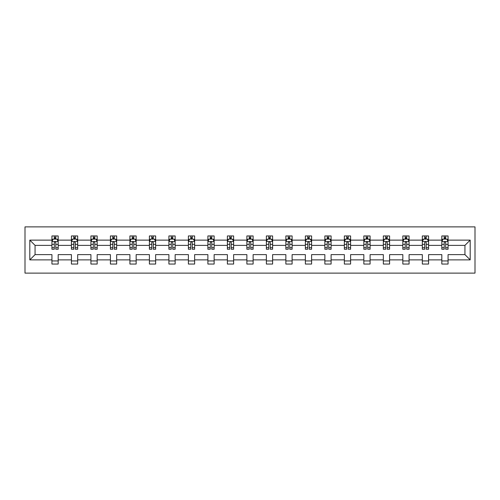 <?xml version="1.0" encoding="UTF-8"?>
<svg xmlns="http://www.w3.org/2000/svg" width="500" height="500" viewBox="0 0 500 500"><rect width="100%" height="100%" fill="white"/><g stroke="black" fill="none" stroke-linecap="round" stroke-linejoin="round"><path stroke-width="0.75" d="M25 273.119L475 273.119L475 226.881L25 226.881L25 273.119M448.069 259.875L448.069 254.625L464.938 254.625L470.188 259.875L448.069 259.875L448.069 264.056L441.819 264.056L441.819 259.875L428.575 259.875L428.575 264.056L422.325 264.056L422.325 259.875L409.081 259.875L409.081 264.056L402.831 264.056L402.831 259.875L389.588 259.875L389.588 264.056L383.338 264.056L383.338 259.875L370.094 259.875L370.094 264.056L363.844 264.056L363.844 259.875L350.6 259.875L350.6 264.056L344.35 264.056L344.35 259.875L331.1 259.875L331.1 264.056L324.856 264.056L324.856 259.875L311.606 259.875L311.606 264.056L305.363 264.056L305.363 259.875L292.113 259.875L292.113 264.056L285.863 264.056L285.863 259.875L272.619 259.875L272.619 264.056L266.369 264.056L266.369 259.875L253.125 259.875L253.125 264.056L246.875 264.056L246.875 259.875L233.631 259.875L233.631 264.056L227.381 264.056L227.381 259.875L214.137 259.875L214.137 264.056L207.887 264.056L207.887 259.875L194.638 259.875L194.638 264.056L188.394 264.056L188.394 259.875L175.144 259.875L175.144 264.056L168.9 264.056L168.9 259.875L155.65 259.875L155.65 264.056L149.4 264.056L149.4 259.875L136.156 259.875L136.156 264.056L129.906 264.056L129.906 259.875L116.662 259.875L116.662 264.056L110.412 264.056L110.412 259.875L97.169 259.875L97.169 264.056L90.919 264.056L90.919 259.875L77.675 259.875L77.675 264.056L71.425 264.056L71.425 259.875L58.181 259.875L58.181 264.056L51.931 264.056L51.931 259.875L29.812 259.875L29.812 240.125L51.931 240.125L51.931 235.944L58.181 235.944L58.181 240.125L71.425 240.125L71.425 235.944L77.675 235.944L77.675 240.125L90.919 240.125L90.919 235.944L97.169 235.944L97.169 240.125L110.412 240.125L110.412 235.944L116.662 235.944L116.662 240.125L129.906 240.125L129.906 235.944L136.156 235.944L136.156 240.125L149.4 240.125L149.4 235.944L155.65 235.944L155.65 240.125L168.9 240.125L168.9 235.944L175.144 235.944L175.144 240.125L188.394 240.125L188.394 235.944L194.638 235.944L194.638 240.125L207.887 240.125L207.887 235.944L214.137 235.944L214.137 240.125L227.381 240.125L227.381 235.944L233.631 235.944L233.631 240.125L246.875 240.125L246.875 235.944L253.125 235.944L253.125 240.125L266.369 240.125L266.369 235.944L272.619 235.944L272.619 240.125L285.863 240.125L285.863 235.944L292.113 235.944L292.113 240.125L305.363 240.125L305.363 235.944L311.606 235.944L311.606 240.125L324.856 240.125L324.856 235.944L331.1 235.944L331.1 240.125L344.35 240.125L344.35 235.944L350.6 235.944L350.6 240.125L363.844 240.125L363.844 235.944L370.094 235.944L370.094 240.125L383.338 240.125L383.338 235.944L389.588 235.944L389.588 240.125L402.831 240.125L402.831 235.944L409.081 235.944L409.081 240.125L422.325 240.125L422.325 235.944L428.575 235.944L428.575 240.125L441.819 240.125L441.819 235.944L448.069 235.944L448.069 240.125L470.188 240.125L470.188 259.875M441.819 240.125L441.819 245.375L428.575 245.375L428.575 240.125M428.575 259.875L428.575 254.625L441.819 254.625L441.819 259.875M422.325 240.125L422.325 245.375L409.081 245.375L409.081 240.125M409.081 259.875L409.081 254.625L422.325 254.625L422.325 259.875M402.831 240.125L402.831 245.375L389.588 245.375L389.588 240.125M389.588 259.875L389.588 254.625L402.831 254.625L402.831 259.875M383.338 240.125L383.338 245.375L370.094 245.375L370.094 240.125M370.094 259.875L370.094 254.625L383.338 254.625L383.338 259.875M363.844 240.125L363.844 245.375L350.6 245.375L350.6 240.125M350.6 259.875L350.6 254.625L363.844 254.625L363.844 259.875M344.35 240.125L344.35 245.375L331.1 245.375L331.1 240.125M331.1 259.875L331.1 254.625L344.35 254.625L344.35 259.875M324.856 240.125L324.856 245.375L311.606 245.375L311.606 240.125M311.606 259.875L311.606 254.625L324.856 254.625L324.856 259.875M305.363 240.125L305.363 245.375L292.113 245.375L292.113 240.125M292.113 259.875L292.113 254.625L305.363 254.625L305.363 259.875M285.863 240.125L285.863 245.375L272.619 245.375L272.619 240.125M272.619 259.875L272.619 254.625L285.863 254.625L285.863 259.875M266.369 240.125L266.369 245.375L253.125 245.375L253.125 240.125M253.125 259.875L253.125 254.625L266.369 254.625L266.369 259.875M246.875 240.125L246.875 245.375L233.631 245.375L233.631 240.125M233.631 259.875L233.631 254.625L246.875 254.625L246.875 259.875M227.381 240.125L227.381 245.375L214.137 245.375L214.137 240.125M214.137 259.875L214.137 254.625L227.381 254.625L227.381 259.875M207.887 240.125L207.887 245.375L194.638 245.375L194.638 240.125M194.638 259.875L194.638 254.625L207.887 254.625L207.887 259.875M188.394 240.125L188.394 245.375L175.144 245.375L175.144 240.125M175.144 259.875L175.144 254.625L188.394 254.625L188.394 259.875M168.9 240.125L168.9 245.375L155.65 245.375L155.65 240.125M155.65 259.875L155.65 254.625L168.9 254.625L168.9 259.875M149.4 240.125L149.4 245.375L136.156 245.375L136.156 240.125M136.156 259.875L136.156 254.625L149.4 254.625L149.4 259.875M129.906 240.125L129.906 245.375L116.662 245.375L116.662 240.125M116.662 259.875L116.662 254.625L129.906 254.625L129.906 259.875M110.412 240.125L110.412 245.375L97.169 245.375L97.169 240.125M97.169 259.875L97.169 254.625L110.412 254.625L110.412 259.875M90.919 240.125L90.919 245.375L77.675 245.375L77.675 240.125M77.675 259.875L77.675 254.625L90.919 254.625L90.919 259.875M71.425 240.125L71.425 245.375L58.181 245.375L58.181 240.125M58.181 259.875L58.181 254.625L71.425 254.625L71.425 259.875M51.931 240.125L51.931 245.375L35.062 245.375L35.062 254.625L51.931 254.625L51.931 259.875M29.812 240.125L35.062 245.375M464.938 254.625L464.938 245.375L448.069 245.375L448.069 240.125M444.194 239.062L445.694 239.062M424.7 239.062L426.2 239.062M405.206 239.062L406.706 239.062M385.712 239.062L387.212 239.062M366.219 239.062L367.719 239.062M346.725 239.062L348.225 239.062M327.231 239.062L328.731 239.062M307.731 239.062L309.231 239.062M288.238 239.062L289.738 239.062M268.744 239.062L270.244 239.062M249.25 239.062L250.75 239.062M229.756 239.062L231.256 239.062M210.263 239.062L211.762 239.062M190.769 239.062L192.269 239.062M171.269 239.062L172.769 239.062M151.775 239.062L153.275 239.062M132.281 239.062L133.781 239.062M112.788 239.062L114.288 239.062M93.294 239.062L94.794 239.062M73.8 239.062L75.3 239.062M54.306 239.062L55.806 239.062M51.931 260.938L58.181 260.938M71.425 260.938L77.675 260.938M90.919 260.938L97.169 260.938M110.412 260.938L116.662 260.938M129.906 260.938L136.156 260.938M149.4 260.938L155.65 260.938M168.9 260.938L175.144 260.938M188.394 260.938L194.638 260.938M207.887 260.938L214.137 260.938M227.381 260.938L233.631 260.938M246.875 260.938L253.125 260.938M266.369 260.938L272.619 260.938M285.863 260.938L292.113 260.938M305.363 260.938L311.606 260.938M324.856 260.938L331.1 260.938M344.35 260.938L350.6 260.938M363.844 260.938L370.094 260.938M383.338 260.938L389.588 260.938M402.831 260.938L409.081 260.938M422.325 260.938L428.575 260.938M441.819 260.938L448.069 260.938M35.062 254.625L29.812 259.875M470.188 240.125L464.938 245.375M55.806 237.569L54.306 237.569M53.106 239.275L51.931 239.275L51.931 235.944L54.306 235.944L54.306 239.125M51.931 247.681L51.931 249.25L54.306 249.25L54.306 247.681L51.931 247.681L51.931 245.375M58.181 245.375L58.181 249.25L55.806 249.25L55.806 242.562C55.306 241.6 54.806 241.6 54.306 242.562L54.306 247.681M57.006 239.275L58.181 239.275L58.181 235.944L55.806 235.944L55.806 239.125M58.181 241.625L56.931 239.125L53.181 239.125L51.931 241.625M75.3 237.569L73.8 237.569M72.6 239.275L71.425 239.275L71.425 235.944L73.8 235.944L73.8 239.125M71.425 247.681L71.425 249.25L73.8 249.25L73.8 247.681L71.425 247.681L71.425 245.375M77.675 245.375L77.675 249.25L75.3 249.25L75.3 242.562C74.8 241.6 74.3 241.6 73.8 242.562L73.8 247.681M76.5 239.275L77.675 239.275L77.675 235.944L75.3 235.944L75.3 239.125M77.675 241.625L76.425 239.125L72.675 239.125L71.425 241.625M94.794 237.569L93.294 237.569M92.094 239.275L90.919 239.275L90.919 235.944L93.294 235.944L93.294 239.125M90.919 247.681L90.919 249.25L93.294 249.25L93.294 247.681L90.919 247.681L90.919 245.375M97.169 245.375L97.169 249.25L94.794 249.25L94.794 242.562C94.294 241.6 93.794 241.6 93.294 242.562L93.294 247.681M95.994 239.275L97.169 239.275L97.169 235.944L94.794 235.944L94.794 239.125M97.169 241.625L95.919 239.125L92.169 239.125L90.919 241.625M114.288 237.569L112.788 237.569M111.587 239.275L110.412 239.275L110.412 235.944L112.788 235.944L112.788 239.125M110.412 247.681L110.412 249.25L112.788 249.25L112.788 247.681L110.412 247.681L110.412 245.375M116.662 245.375L116.662 249.25L114.288 249.25L114.288 242.562C113.787 241.6 113.287 241.6 112.788 242.562L112.788 247.681M115.487 239.275L116.662 239.275L116.662 235.944L114.288 235.944L114.288 239.125M116.662 241.625L115.412 239.125L111.662 239.125L110.412 241.625M133.781 237.569L132.281 237.569M131.081 239.275L129.906 239.275L129.906 235.944L132.281 235.944L132.281 239.125M129.906 247.681L129.906 249.25L132.281 249.25L132.281 247.681L129.906 247.681L129.906 245.375M136.156 245.375L136.156 249.25L133.781 249.25L133.781 242.562C133.281 241.6 132.781 241.6 132.281 242.562L132.281 247.681M134.981 239.275L136.156 239.275L136.156 235.944L133.781 235.944L133.781 239.125M136.156 241.625L134.906 239.125L131.156 239.125L129.906 241.625M153.275 237.569L151.775 237.569M150.575 239.275L149.4 239.275L149.4 235.944L151.775 235.944L151.775 239.125M149.4 247.681L149.4 249.25L151.775 249.25L151.775 247.681L149.4 247.681L149.4 245.375M155.65 245.375L155.65 249.25L153.275 249.25L153.275 242.562C152.775 241.6 152.275 241.6 151.775 242.562L151.775 247.681M154.475 239.275L155.65 239.275L155.65 235.944L153.275 235.944L153.275 239.125M155.65 241.625L154.4 239.125L150.65 239.125L149.4 241.625M172.769 237.569L171.269 237.569M170.075 239.275L168.9 239.275L168.9 235.944L171.269 235.944L171.269 239.125M168.9 247.681L168.9 249.25L171.269 249.25L171.269 247.681L168.9 247.681L168.9 245.375M175.144 245.375L175.144 249.25L172.769 249.25L172.769 242.562C172.275 241.6 171.775 241.6 171.269 242.562L171.269 247.681M173.969 239.275L175.144 239.275L175.144 235.944L172.769 235.944L172.769 239.125M175.144 241.625L173.894 239.125L170.15 239.125L168.9 241.625M192.269 237.569L190.769 237.569M189.569 239.275L188.394 239.275L188.394 235.944L190.769 235.944L190.769 239.125M188.394 247.681L188.394 249.25L190.769 249.25L190.769 247.681L188.394 247.681L188.394 245.375M194.638 245.375L194.638 249.25L192.269 249.25L192.269 242.562C191.769 241.6 191.269 241.6 190.769 242.562L190.769 247.681M193.469 239.275L194.638 239.275L194.638 235.944L192.269 235.944L192.269 239.125M194.638 241.625L193.394 239.125L189.644 239.125L188.394 241.625M211.762 237.569L210.263 237.569M209.062 239.275L207.887 239.275L207.887 235.944L210.263 235.944L210.263 239.125M207.887 247.681L207.887 249.25L210.263 249.25L210.263 247.681L207.887 247.681L207.887 245.375M214.137 245.375L214.137 249.25L211.762 249.25L211.762 242.562C211.262 241.6 210.763 241.6 210.263 242.562L210.263 247.681M212.963 239.275L214.137 239.275L214.137 235.944L211.762 235.944L211.762 239.125M214.137 241.625L212.887 239.125L209.137 239.125L207.887 241.625M231.256 237.569L229.756 237.569M228.556 239.275L227.381 239.275L227.381 235.944L229.756 235.944L229.756 239.125M227.381 247.681L227.381 249.25L229.756 249.25L229.756 247.681L227.381 247.681L227.381 245.375M233.631 245.375L233.631 249.25L231.256 249.25L231.256 242.562C230.756 241.6 230.256 241.6 229.756 242.562L229.756 247.681M232.456 239.275L233.631 239.275L233.631 235.944L231.256 235.944L231.256 239.125M233.631 241.625L232.381 239.125L228.631 239.125L227.381 241.625M250.75 237.569L249.25 237.569M248.05 239.275L246.875 239.275L246.875 235.944L249.25 235.944L249.25 239.125M246.875 247.681L246.875 249.25L249.25 249.25L249.25 247.681L246.875 247.681L246.875 245.375M253.125 245.375L253.125 249.25L250.75 249.25L250.75 242.562C250.25 241.6 249.75 241.6 249.25 242.562L249.25 247.681M251.95 239.275L253.125 239.275L253.125 235.944L250.75 235.944L250.75 239.125M253.125 241.625L251.875 239.125L248.125 239.125L246.875 241.625M270.244 237.569L268.744 237.569M267.544 239.275L266.369 239.275L266.369 235.944L268.744 235.944L268.744 239.125M266.369 247.681L266.369 249.25L268.744 249.25L268.744 247.681L266.369 247.681L266.369 245.375M272.619 245.375L272.619 249.25L270.244 249.25L270.244 242.562C269.744 241.6 269.244 241.6 268.744 242.562L268.744 247.681M271.444 239.275L272.619 239.275L272.619 235.944L270.244 235.944L270.244 239.125M272.619 241.625L271.369 239.125L267.619 239.125L266.369 241.625M289.738 237.569L288.238 237.569M287.038 239.275L285.863 239.275L285.863 235.944L288.238 235.944L288.238 239.125M285.863 247.681L285.863 249.25L288.238 249.25L288.238 247.681L285.863 247.681L285.863 245.375M292.113 245.375L292.113 249.25L289.738 249.25L289.738 242.562C289.237 241.6 288.738 241.6 288.238 242.562L288.238 247.681M290.938 239.275L292.113 239.275L292.113 235.944L289.738 235.944L289.738 239.125M292.113 241.625L290.863 239.125L287.113 239.125L285.863 241.625M309.231 237.569L307.731 237.569M306.531 239.275L305.363 239.275L305.363 235.944L307.731 235.944L307.731 239.125M305.363 247.681L305.363 249.25L307.731 249.25L307.731 247.681L305.363 247.681L305.363 245.375M311.606 245.375L311.606 249.25L309.231 249.25L309.231 242.562C308.731 241.6 308.238 241.6 307.731 242.562L307.731 247.681M310.431 239.275L311.606 239.275L311.606 235.944L309.231 235.944L309.231 239.125M311.606 241.625L310.356 239.125L306.606 239.125L305.363 241.625M328.731 237.569L327.231 237.569M326.031 239.275L324.856 239.275L324.856 235.944L327.231 235.944L327.231 239.125M324.856 247.681L324.856 249.25L327.231 249.25L327.231 247.681L324.856 247.681L324.856 245.375M331.1 245.375L331.1 249.25L328.731 249.25L328.731 242.562C328.231 241.6 327.731 241.6 327.231 242.562L327.231 247.681M329.925 239.275L331.1 239.275L331.1 235.944L328.731 235.944L328.731 239.125M331.1 241.625L329.85 239.125L326.106 239.125L324.856 241.625M348.225 237.569L346.725 237.569M345.525 239.275L344.35 239.275L344.35 235.944L346.725 235.944L346.725 239.125M344.35 247.681L344.35 249.25L346.725 249.25L346.725 247.681L344.35 247.681L344.35 245.375M350.6 245.375L350.6 249.25L348.225 249.25L348.225 242.562C347.725 241.6 347.225 241.6 346.725 242.562L346.725 247.681M349.425 239.275L350.6 239.275L350.6 235.944L348.225 235.944L348.225 239.125M350.6 241.625L349.35 239.125L345.6 239.125L344.35 241.625M367.719 237.569L366.219 237.569M365.019 239.275L363.844 239.275L363.844 235.944L366.219 235.944L366.219 239.125M363.844 247.681L363.844 249.25L366.219 249.25L366.219 247.681L363.844 247.681L363.844 245.375M370.094 245.375L370.094 249.25L367.719 249.25L367.719 242.562C367.219 241.6 366.719 241.6 366.219 242.562L366.219 247.681M368.919 239.275L370.094 239.275L370.094 235.944L367.719 235.944L367.719 239.125M370.094 241.625L368.844 239.125L365.094 239.125L363.844 241.625M387.212 237.569L385.712 237.569M384.513 239.275L383.338 239.275L383.338 235.944L385.712 235.944L385.712 239.125M383.338 247.681L383.338 249.25L385.712 249.25L385.712 247.681L383.338 247.681L383.338 245.375M389.588 245.375L389.588 249.25L387.212 249.25L387.212 242.562C386.712 241.6 386.213 241.6 385.712 242.562L385.712 247.681M388.413 239.275L389.588 239.275L389.588 235.944L387.212 235.944L387.212 239.125M389.588 241.625L388.338 239.125L384.588 239.125L383.338 241.625M406.706 237.569L405.206 237.569M404.006 239.275L402.831 239.275L402.831 235.944L405.206 235.944L405.206 239.125M402.831 247.681L402.831 249.25L405.206 249.25L405.206 247.681L402.831 247.681L402.831 245.375M409.081 245.375L409.081 249.25L406.706 249.25L406.706 242.562C406.206 241.6 405.706 241.6 405.206 242.562L405.206 247.681M407.906 239.275L409.081 239.275L409.081 235.944L406.706 235.944L406.706 239.125M409.081 241.625L407.831 239.125L404.081 239.125L402.831 241.625M426.2 237.569L424.7 237.569M423.5 239.275L422.325 239.275L422.325 235.944L424.7 235.944L424.7 239.125M422.325 247.681L422.325 249.25L424.7 249.25L424.7 247.681L422.325 247.681L422.325 245.375M428.575 245.375L428.575 249.25L426.2 249.25L426.2 242.562C425.7 241.6 425.2 241.6 424.7 242.562L424.7 247.681M427.4 239.275L428.575 239.275L428.575 235.944L426.2 235.944L426.2 239.125M428.575 241.625L427.325 239.125L423.575 239.125L422.325 241.625M445.694 237.569L444.194 237.569M442.994 239.275L441.819 239.275L441.819 235.944L444.194 235.944L444.194 239.125M441.819 247.681L441.819 249.25L444.194 249.25L444.194 247.681L441.819 247.681L441.819 245.375M448.069 245.375L448.069 249.25L445.694 249.25L445.694 242.562C445.194 241.6 444.694 241.6 444.194 242.562L444.194 247.681M446.894 239.275L448.069 239.275L448.069 235.944L445.694 235.944L445.694 239.125M448.069 241.625L446.819 239.125L443.069 239.125L441.819 241.625M58.15 241.562L51.962 241.562M58.181 247.681L55.806 247.681M54.306 244.331L51.931 244.331M58.181 244.331L55.806 244.331M55.806 238.363L54.306 238.363M77.644 241.562L71.456 241.562M77.675 247.681L75.3 247.681M73.8 244.331L71.425 244.331M77.675 244.331L75.3 244.331M75.3 238.363L73.8 238.363M97.137 241.562L90.95 241.562M97.169 247.681L94.794 247.681M93.294 244.331L90.919 244.331M97.169 244.331L94.794 244.331M94.794 238.363L93.294 238.363M116.631 241.562L110.444 241.562M116.662 247.681L114.288 247.681M112.788 244.331L110.412 244.331M116.662 244.331L114.288 244.331M114.288 238.363L112.788 238.363M136.125 241.562L129.938 241.562M136.156 247.681L133.781 247.681M132.281 244.331L129.906 244.331M136.156 244.331L133.781 244.331M133.781 238.363L132.281 238.363M155.619 241.562L149.431 241.562M155.65 247.681L153.275 247.681M151.775 244.331L149.4 244.331M155.65 244.331L153.275 244.331M153.275 238.363L151.775 238.363M175.113 241.562L168.931 241.562M175.144 247.681L172.769 247.681M171.269 244.331L168.9 244.331M175.144 244.331L172.769 244.331M172.769 238.363L171.269 238.363M194.606 241.562L188.425 241.562M194.638 247.681L192.269 247.681M190.769 244.331L188.394 244.331M194.638 244.331L192.269 244.331M192.269 238.363L190.769 238.363M214.106 241.562L207.919 241.562M214.137 247.681L211.762 247.681M210.263 244.331L207.887 244.331M214.137 244.331L211.762 244.331M211.762 238.363L210.263 238.363M233.6 241.562L227.413 241.562M233.631 247.681L231.256 247.681M229.756 244.331L227.381 244.331M233.631 244.331L231.256 244.331M231.256 238.363L229.756 238.363M253.094 241.562L246.906 241.562M253.125 247.681L250.75 247.681M249.25 244.331L246.875 244.331M253.125 244.331L250.75 244.331M250.75 238.363L249.25 238.363M272.587 241.562L266.4 241.562M272.619 247.681L270.244 247.681M268.744 244.331L266.369 244.331M272.619 244.331L270.244 244.331M270.244 238.363L268.744 238.363M292.081 241.562L285.894 241.562M292.113 247.681L289.738 247.681M288.238 244.331L285.863 244.331M292.113 244.331L289.738 244.331M289.738 238.363L288.238 238.363M311.575 241.562L305.394 241.562M311.606 247.681L309.231 247.681M307.731 244.331L305.363 244.331M311.606 244.331L309.231 244.331M309.231 238.363L307.731 238.363M331.069 241.562L324.888 241.562M331.1 247.681L328.731 247.681M327.231 244.331L324.856 244.331M331.1 244.331L328.731 244.331M328.731 238.363L327.231 238.363M350.569 241.562L344.381 241.562M350.6 247.681L348.225 247.681M346.725 244.331L344.35 244.331M350.6 244.331L348.225 244.331M348.225 238.363L346.725 238.363M370.062 241.562L363.875 241.562M370.094 247.681L367.719 247.681M366.219 244.331L363.844 244.331M370.094 244.331L367.719 244.331M367.719 238.363L366.219 238.363M389.556 241.562L383.369 241.562M389.588 247.681L387.212 247.681M385.712 244.331L383.338 244.331M389.588 244.331L387.212 244.331M387.212 238.363L385.712 238.363M409.05 241.562L402.863 241.562M409.081 247.681L406.706 247.681M405.206 244.331L402.831 244.331M409.081 244.331L406.706 244.331M406.706 238.363L405.206 238.363M428.544 241.562L422.356 241.562M428.575 247.681L426.2 247.681M424.7 244.331L422.325 244.331M428.575 244.331L426.2 244.331M426.2 238.363L424.7 238.363M448.038 241.562L441.85 241.562M448.069 247.681L445.694 247.681M444.194 244.331L441.819 244.331M448.069 244.331L445.694 244.331M445.694 238.363L444.194 238.363"/></g></svg>
